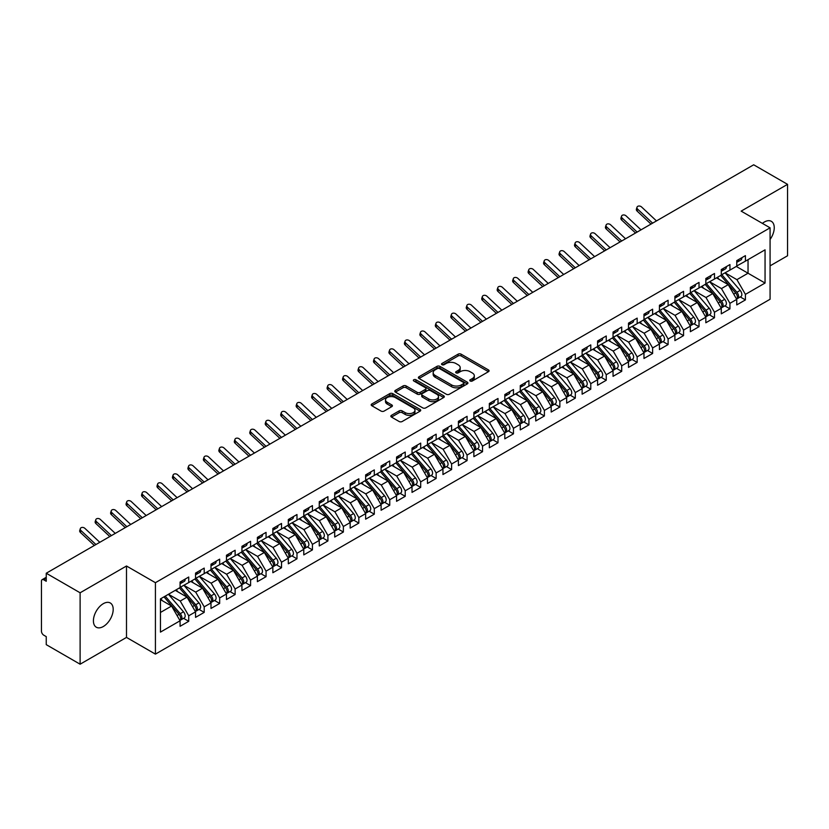 <?xml version="1.0" encoding="UTF-8"?>
<svg xmlns="http://www.w3.org/2000/svg" width="829" height="829" viewBox="0 0 829 829"><rect width="100%" height="100%" fill="white"/><g stroke="black" fill="none" stroke-linecap="round" stroke-linejoin="round"><path stroke-width="1.24" d="M470.209 380.998A1.503 0.87 0 0 0 472.333 380.998L488.468 371.693A2.145 1.243 0 0 0 489.089 370.812A2.145 1.243 0 0 0 488.468 369.941L461.142 354.17A2.145 1.243 0 0 0 458.105 354.17L441.981 363.475A1.503 0.87 0 0 0 441.536 364.086A1.503 0.87 0 0 0 441.981 364.698A1.503 0.87 0 0 0 444.106 364.698L446.189 363.496A6.87 3.969 0 0 1 455.909 363.496L458.178 364.812A6.87 3.969 0 0 1 460.199 367.62A6.87 3.969 0 0 1 458.178 370.418L456.095 371.63A1.503 0.87 0 0 0 455.66 372.242A1.503 0.87 0 0 0 456.095 372.853A1.503 0.87 0 0 0 458.219 372.853L460.302 371.651A6.87 3.969 0 0 1 470.022 371.651L472.302 372.967A6.87 3.969 0 0 1 474.312 375.765A6.87 3.969 0 0 1 472.302 378.573L470.209 379.775A1.503 0.87 0 0 0 469.774 380.387A1.503 0.87 0 0 0 470.209 380.998L470.209 379.775M103.304 626.527A14 8.083 120 0 0 112.443 614.196A14 8.083 120 0 0 110.298 602.984A14 8.083 120 0 0 103.304 603.678A14 8.083 120 0 0 94.164 616.009A14 8.083 120 0 0 96.309 627.221A14 8.083 120 0 0 103.304 626.527M770.079 239.467A14 8.083 120 0 0 771.353 221.333A14 8.083 120 0 0 764.359 222.017A14 8.083 120 0 0 762.39 223.384M391.475 415.329A2.145 1.243 0 0 0 390.842 416.21A2.145 1.243 0 0 0 391.475 417.08L399.143 421.505A2.145 1.243 0 0 0 402.179 421.505L420.085 411.174A2.145 1.243 0 0 0 420.717 410.293A2.145 1.243 0 0 0 420.085 409.412L392.759 393.64A2.145 1.243 0 0 0 389.734 393.64L371.817 403.982A2.145 1.243 0 0 0 371.185 404.863A2.145 1.243 0 0 0 371.817 405.733L381.081 411.08A2.145 1.243 0 0 0 384.117 411.08L391.775 406.656A2.145 1.243 0 0 0 392.407 405.775A2.145 1.243 0 0 0 391.775 404.904L387.184 402.252A5.741 3.316 0 0 1 385.506 399.91A5.741 3.316 0 0 1 389.05 396.842A5.741 3.316 0 0 1 395.309 397.568L413.298 407.951A5.741 3.316 0 0 1 414.977 410.293A5.741 3.316 0 0 1 411.433 413.36A5.741 3.316 0 0 1 405.174 412.635L402.179 410.904A2.145 1.243 0 0 0 399.143 410.904L391.475 415.329L391.475 417.08L399.143 412.687L399.143 410.904M770.079 265.86L787.55 255.767L787.55 184.349L753.685 164.795L46.248 573.233L46.248 581.264L43.771 579.834A3.285 1.896 -120 0 0 42.134 579.678A3.285 1.896 -120 0 0 41.45 581.181L41.45 631.17A3.285 1.896 -120 0 0 43.771 635.19L46.248 636.62L46.248 644.651L80.112 664.205L126.495 637.418L155.417 654.122L155.417 582.694L126.495 566L80.112 592.787L46.248 573.233M787.55 184.349L741.157 211.126L770.079 227.82L155.417 582.694M446.344 394.252A2.145 1.243 0 0 0 449.38 394.252L467.287 383.92A2.145 1.243 0 0 0 467.919 383.039A2.145 1.243 0 0 0 467.287 382.159L439.971 366.387A2.145 1.243 0 0 0 436.935 366.387L419.018 376.729A2.145 1.243 0 0 0 418.396 377.609A2.145 1.243 0 0 0 419.018 378.48L446.344 394.252M414.386 381.33A1.503 0.87 0 0 1 415.909 381.537L443.66 397.557L425.774 407.878A2.145 1.243 0 0 1 422.738 407.878L395.423 392.107L403.081 387.713L403.081 385.931L395.423 390.355A2.145 1.243 0 0 0 394.791 391.236A2.145 1.243 0 0 0 395.423 392.107L395.423 390.355M403.081 387.713A2.145 1.243 0 0 1 406.117 387.713L406.117 385.931A2.145 1.243 0 0 0 403.081 385.931M406.117 385.931L417.205 392.324A2.145 1.243 0 0 0 420.241 392.324L425.318 389.392A2.145 1.243 0 0 0 425.951 388.521A2.145 1.243 0 0 0 425.318 387.64L413.785 380.977A1.503 0.87 0 0 1 413.35 380.366A1.503 0.87 0 0 1 414.272 379.568A1.503 0.87 0 0 1 415.909 379.755L443.691 395.785A2.145 1.243 0 0 1 444.313 396.666A2.145 1.243 0 0 1 443.691 397.547L443.691 395.785M155.417 654.122L770.079 299.248L770.079 227.82M736.287 266.441L765.053 283.041L765.053 249.83L745.416 261.166L745.416 255.633L736.753 260.638L736.753 266.171L729.945 270.099L729.945 264.565L721.292 269.56L721.292 275.093L714.484 279.021L714.484 273.487L705.831 278.492L705.831 284.026L699.023 287.953L699.023 282.42L690.36 287.414L690.36 292.948L683.562 296.875L683.562 291.342L674.899 296.347L674.899 301.88L668.101 305.808L668.101 300.274L659.438 305.269L659.438 310.802L652.63 314.73L652.63 309.196L643.978 314.201L643.978 319.735L637.169 323.662L637.169 318.129L628.506 323.123L628.506 328.657L621.709 332.584L621.709 327.051L613.045 332.056L613.045 337.59L606.248 341.517L606.248 335.983L597.585 340.978L597.585 346.512L590.776 350.439L590.776 344.905L582.124 349.911L582.124 355.444L575.316 359.371L575.316 353.838L566.663 358.833L566.663 364.366L559.855 368.304L559.855 362.76L551.192 367.765L551.192 373.299L544.394 377.226L544.394 371.693L535.731 376.687L535.731 382.231L528.923 386.159L528.923 380.615L520.27 385.62L520.27 391.153L513.462 395.081L513.462 389.547L504.809 394.542L504.809 400.086L498.001 404.013L498.001 398.48L489.338 403.474L489.338 409.008L482.54 412.935L482.54 407.402L473.877 412.407L473.877 417.94L467.079 421.868L467.079 416.334L458.416 421.329L458.416 426.862L451.608 430.79L451.608 425.256L442.955 430.261L442.955 435.795L436.147 439.722L436.147 434.189L427.484 439.183L427.484 444.717L420.686 448.644L420.686 443.111L412.023 448.116L412.023 453.65L405.226 457.577L405.226 452.043L396.563 457.038L396.563 462.572L389.754 466.499L389.754 460.965L381.102 465.971L381.102 471.504L374.293 475.431L374.293 469.898L365.641 474.893L365.641 480.426L358.833 484.354L358.833 478.82L350.17 483.825L350.17 489.359L343.372 493.286L343.372 487.753L334.709 492.747L334.709 498.281L327.911 502.219L327.911 496.675L319.248 501.68L319.248 507.213L312.44 511.141L312.44 505.607L303.787 510.602L303.787 516.135L296.979 520.073L296.979 514.529L288.316 519.534L288.316 525.068L281.518 528.995L281.518 523.462L272.855 528.456L272.855 534L266.057 537.928L266.057 532.384L257.394 537.389L257.394 542.922L250.586 546.85L250.586 541.316L241.933 546.311L241.933 551.855L235.125 555.782L235.125 550.249L226.472 555.243L226.472 560.777L219.664 564.704L219.664 559.171L211.001 564.176L211.001 569.71L204.203 573.637L204.203 568.103L195.54 573.098L195.54 578.632L188.732 582.559L188.732 577.025L180.08 582.031L180.08 587.564L160.443 598.901L160.443 632.112L180.08 620.776L171.572 606.04L160.443 599.616M765.053 283.041L745.416 294.378L736.908 279.653L725.157 272.865M740.276 296.948L745.416 299.911L745.416 294.378M745.416 299.911L736.753 304.917L736.753 299.383L729.945 303.31L721.448 288.575L709.697 281.787L724.701 299.321L721.458 301.196A4.373 2.528 60 0 1 723.147 305.352A4.373 2.528 60 0 1 722.235 307.362A4.373 2.528 60 0 1 721.531 307.559M724.805 305.87L729.945 308.844L729.945 303.31M729.945 308.844L721.292 313.839L721.292 308.305L714.484 312.232L705.976 297.507L694.225 290.72M709.344 314.802L714.484 317.766L714.484 312.232M714.484 317.766L705.831 322.771L705.831 317.238L699.023 321.165L690.516 306.429L678.764 299.642M693.883 323.735L699.023 326.699L699.023 321.165M699.023 326.699L690.36 331.693L690.36 326.16L683.562 330.087L675.055 315.362L663.304 308.575L678.319 326.108L675.065 327.983A4.373 2.528 60 0 1 676.754 332.139A4.373 2.528 60 0 1 675.853 334.139A4.373 2.528 60 0 1 675.138 334.346M678.423 332.657L683.562 335.621L683.562 330.087M683.562 335.621L674.899 340.626L674.899 335.092L668.101 339.02L659.594 324.284L647.843 317.497M662.962 341.589L668.101 344.553L668.101 339.02M668.101 344.553L659.438 349.548L659.438 344.014L652.63 347.942L644.133 333.217L632.372 326.429L647.387 343.962L644.143 345.838A4.373 2.528 60 0 1 645.832 349.993A4.373 2.528 60 0 1 644.921 351.993A4.373 2.528 60 0 1 644.216 352.201M647.49 350.512L652.63 353.475L652.63 347.942M652.63 353.475L643.978 358.48L643.978 352.947L637.169 356.874L628.662 342.139L616.911 335.362M632.03 359.444L637.169 362.408L637.169 356.874M637.169 362.408L628.506 367.402L628.506 361.869L621.709 365.796L613.201 351.071L601.45 344.284L616.465 361.817L613.211 363.693A4.373 2.528 60 0 1 614.9 367.848A4.373 2.528 60 0 1 613.999 369.848A4.373 2.528 60 0 1 613.294 370.055M616.569 368.366L621.709 371.34L621.709 365.796M621.709 371.34L613.045 376.335L613.045 370.801L606.248 374.729L597.74 359.993L585.989 353.216M601.108 377.299L606.248 380.262L606.248 374.729M606.248 380.262L597.585 385.267L597.585 379.723L590.776 383.651L582.279 368.926L570.528 362.138M585.637 386.221L590.776 389.195L590.776 383.651M590.776 389.195L582.124 394.189L582.124 388.656L575.316 392.583L566.808 377.848L555.057 371.071M570.176 395.153L575.316 398.117L575.316 392.583M575.316 398.117L566.663 403.122L566.663 397.578L559.855 401.505L551.347 386.78L539.596 379.993L554.611 397.526L551.358 399.402A4.373 2.528 60 0 1 553.047 403.557A4.373 2.528 60 0 1 552.145 405.557A4.373 2.528 60 0 1 551.44 405.764M554.715 404.075L559.855 407.049L559.855 401.505M559.855 407.049L551.192 412.044L551.192 406.511L544.394 410.438L535.886 395.702L524.135 388.925M539.254 413.008L544.394 415.971L544.394 410.438M544.394 415.971L535.731 420.977L535.731 415.433L528.923 419.37L520.425 404.635L508.674 397.847M523.793 421.93L528.923 424.904L528.923 419.37M528.923 424.904L520.27 429.899L520.27 424.365L513.462 428.292L504.965 413.567L493.203 406.78L508.218 424.313L504.975 426.189A4.373 2.528 60 0 1 506.664 430.344A4.373 2.528 60 0 1 505.752 432.344A4.373 2.528 60 0 1 505.048 432.551M508.322 430.862L513.462 433.826L513.462 428.292M513.462 433.826L504.809 438.831L504.809 433.298L498.001 437.225L489.493 422.489L477.742 415.702M492.861 439.784L498.001 442.759L498.001 437.225M498.001 442.759L489.338 447.753L489.338 442.22L482.54 446.147L474.033 431.422L462.281 424.635L477.297 442.168L474.043 444.043A4.373 2.528 60 0 1 475.732 448.199A4.373 2.528 60 0 1 474.83 450.199A4.373 2.528 60 0 1 474.126 450.406M477.4 448.717L482.54 451.681L482.54 446.147M482.54 451.681L473.877 456.686L473.877 451.152L467.079 455.08L458.572 440.344L446.821 433.557M461.94 457.639L467.079 460.613L467.079 455.08M467.079 460.613L458.416 465.608L458.416 460.074L451.608 464.002L443.111 449.277L431.36 442.489L446.365 460.022L443.121 461.898A4.373 2.528 60 0 1 444.81 466.053A4.373 2.528 60 0 1 443.898 468.053A4.373 2.528 60 0 1 443.194 468.261M446.468 466.572L451.608 469.535L451.608 464.002M451.608 469.535L442.955 474.54L442.955 469.007L436.147 472.934L427.64 458.199L415.889 451.411M431.007 475.504L436.147 478.468L436.147 472.934M436.147 478.468L427.484 483.462L427.484 477.929L420.686 481.856L412.179 467.131L400.428 460.344L415.443 477.877L412.189 479.753A4.373 2.528 60 0 1 413.878 483.908A4.373 2.528 60 0 1 412.977 485.908A4.373 2.528 60 0 1 412.272 486.115M415.547 484.426L420.686 487.39L420.686 481.856M420.686 487.39L412.023 492.395L412.023 486.861L405.226 490.789L396.718 476.053L384.967 469.266L399.972 486.81L396.728 488.675A4.373 2.528 60 0 1 398.417 492.84A4.373 2.528 60 0 1 397.516 494.84A4.373 2.528 60 0 1 396.801 495.037M400.086 493.359L405.226 496.322L405.226 490.789M405.226 496.322L396.563 501.317L396.563 495.783L389.754 499.711L381.257 484.986L369.506 478.198M384.615 502.281L389.754 505.244L389.754 499.711M389.754 505.244L381.102 510.249L381.102 504.716L374.293 508.643L365.786 493.908L354.035 487.131L369.05 504.664L365.807 506.529A4.373 2.528 60 0 1 367.496 510.695A4.373 2.528 60 0 1 366.584 512.695A4.373 2.528 60 0 1 365.879 512.892M369.154 511.213L374.293 514.177L374.293 508.643M374.293 514.177L365.641 519.172L365.641 513.638L358.833 517.565L350.325 502.84L338.574 496.053M353.693 520.135L358.833 523.109L358.833 517.565M358.833 523.109L350.17 528.104L350.17 522.571L343.372 526.498L334.864 511.762L323.113 504.985M338.232 529.068L343.372 532.031L343.372 526.498M343.372 532.031L334.709 537.037L334.709 531.493L327.911 535.42L319.403 520.695L307.652 513.907M322.771 537.99L327.911 540.964L327.911 535.42M327.911 540.964L319.248 545.959L319.248 540.425L312.44 544.352L303.942 529.617L292.181 522.84L307.196 540.373L303.953 542.249A4.373 2.528 60 0 1 305.642 546.404A4.373 2.528 60 0 1 304.73 548.404A4.373 2.528 60 0 1 304.025 548.611M307.3 546.922L312.44 549.886L312.44 544.352M312.44 549.886L303.787 554.891L303.787 549.347L296.979 553.285L288.471 538.549L276.72 531.762M291.839 555.844L296.979 558.819L296.979 553.285M296.979 558.819L288.316 563.813L288.316 558.28L281.518 562.207L273.01 547.472L261.259 540.695L276.275 558.228L273.021 560.103A4.373 2.528 60 0 1 274.71 564.259A4.373 2.528 60 0 1 273.808 566.259A4.373 2.528 60 0 1 273.104 566.466M276.378 564.777L281.518 567.741L281.518 562.207M281.518 567.741L272.855 572.746L272.855 567.202L266.057 571.14L257.55 556.404L245.798 549.617L260.803 567.15L257.56 569.026A4.373 2.528 60 0 1 259.249 573.181A4.373 2.528 60 0 1 258.347 575.191A4.373 2.528 60 0 1 257.632 575.388M260.917 573.699L266.057 576.673L266.057 571.14M266.057 576.673L257.394 581.668L257.394 576.134L250.586 580.062L242.089 565.337L230.338 558.549M245.446 582.632L250.586 585.595L250.586 580.062M250.586 585.595L241.933 590.6L241.933 585.067L235.125 588.994L226.618 574.259L214.866 567.471M229.985 591.554L235.125 594.528L235.125 588.994M235.125 594.528L226.472 599.522L226.472 593.989L219.664 597.916L211.157 583.191L199.406 576.404M214.524 600.486L219.664 603.45L219.664 597.916M219.664 603.45L211.001 608.455L211.001 602.921L204.203 606.849L195.696 592.113L183.945 585.326L198.96 602.859L195.706 604.735A4.373 2.528 60 0 1 197.395 608.89A4.373 2.528 60 0 1 196.494 610.9A4.373 2.528 60 0 1 195.779 611.097M199.064 609.408L204.203 612.382L204.203 606.849M204.203 612.382L195.54 617.377L195.54 611.843L188.732 615.771L180.235 601.046L168.484 594.258M183.592 618.341L188.732 621.304L188.732 615.771M188.732 621.304L180.08 626.309L180.08 620.776M180.08 587.388L188.732 582.559M160.443 612.465L171.572 606.04M195.54 578.455L204.203 573.637M180.235 601.046L187.033 597.118L175.282 590.331M195.54 611.843L187.033 597.118M211.001 569.523L219.664 564.704M195.696 592.113L202.504 588.186L190.743 581.398M211.001 602.921L202.504 588.186M226.472 560.601L235.125 555.782M211.157 583.191L217.965 579.264L206.214 572.476M226.472 593.989L217.965 579.264M241.933 551.668L250.586 546.85M226.618 574.259L233.426 570.331L221.675 563.544M241.933 585.067L233.426 570.331M257.394 542.746L266.057 537.928M242.089 565.337L248.887 561.399L237.135 554.622M257.394 576.134L248.887 561.399M272.855 533.814L281.518 528.995M257.55 556.404L264.347 552.477L252.596 545.689M272.855 567.202L264.347 552.477M288.316 524.892L296.979 520.073M273.01 547.472L279.819 543.544L268.068 536.767M288.316 558.28L279.819 543.544M303.787 515.959L312.44 511.141M288.471 538.549L295.279 534.622L283.528 527.835M303.787 549.347L295.279 534.622M319.248 507.037L327.911 502.219M303.942 529.617L310.74 525.69L298.989 518.913M319.248 540.425L310.74 525.69M334.709 498.105L343.372 493.286M319.403 520.695L326.201 516.768L314.45 509.98M334.709 531.493L326.201 516.768M350.17 489.183L358.833 484.354M334.864 511.762L341.672 507.835L329.911 501.058M350.17 522.571L341.672 507.835M365.641 480.25L374.293 475.431M350.325 502.84L357.133 498.913L345.382 492.125M365.641 513.638L357.133 498.913M381.102 471.328L389.754 466.499M365.786 493.908L372.594 489.98L360.843 483.193M381.102 504.716L372.594 489.98M396.563 462.395L405.226 457.577M381.257 484.986L388.055 481.058L376.304 474.271M396.563 495.783L388.055 481.058M412.023 453.473L420.686 448.644M396.718 476.053L403.526 472.126L391.765 465.338M412.023 486.861L403.526 472.126M427.484 444.541L436.147 439.722M412.179 467.131L418.987 463.204L407.236 456.416M427.484 477.929L418.987 463.204M442.955 435.619L451.608 430.79M427.64 458.199L434.448 454.271L422.697 447.484M442.955 469.007L434.448 454.271M458.416 426.686L467.079 421.868M443.111 449.277L449.909 445.349L438.158 438.562M458.416 460.074L449.909 445.349M473.877 417.754L482.54 412.935M458.572 440.344L465.37 436.417L453.618 429.629M473.877 451.152L465.37 436.417M489.338 408.832L498.001 404.013M474.033 431.422L480.841 427.495L469.09 420.707M489.338 442.22L480.841 427.495M504.809 399.899L513.462 395.081M489.493 422.489L496.302 418.562L484.55 411.775M504.809 433.298L496.302 418.562M520.27 390.977L528.923 386.159M504.965 413.567L511.762 409.63L500.011 402.853M520.27 424.365L511.762 409.63M535.731 382.045L544.394 377.226M520.425 404.635L527.223 400.708L515.472 393.92M535.731 415.433L527.223 400.708M551.192 373.123L559.855 368.304M535.886 395.702L542.694 391.775L530.933 384.998M551.192 406.511L542.694 391.775M566.663 364.19L575.316 359.371M551.347 386.78L558.155 382.853L546.404 376.065M566.663 397.578L558.155 382.853M582.124 355.268L590.776 350.439M566.808 377.848L573.616 373.92L561.865 367.143M582.124 388.656L573.616 373.92M597.585 346.335L606.248 341.517M582.279 368.926L589.077 364.998L577.326 358.211M597.585 379.723L589.077 364.998M613.045 337.413L621.709 332.584M597.74 359.993L604.538 356.066L592.787 349.289M613.045 370.801L604.538 356.066M628.506 328.481L637.169 323.662M613.201 351.071L620.009 347.144L608.258 340.356M628.506 361.869L620.009 347.144M643.978 319.559L652.63 314.73M628.662 342.139L635.47 338.211L623.719 331.424M643.978 352.947L635.47 338.211M659.438 310.626L668.101 305.808M644.133 333.217L650.931 329.289L639.18 322.502M659.438 344.014L650.931 329.289M674.899 301.704L683.562 296.875M659.594 324.284L666.392 320.357L654.641 313.569M674.899 335.092L666.392 320.357M690.36 292.772L699.023 287.953M675.055 315.362L681.863 311.435L670.112 304.647M690.36 326.16L681.863 311.435M705.831 283.839L714.484 279.021M690.516 306.429L697.324 302.502L685.573 295.715M705.831 317.238L697.324 302.502M721.292 274.917L729.945 270.099M705.976 297.507L712.785 293.58L701.033 286.793M721.292 308.305L712.785 293.58M736.753 265.985L745.416 261.166M736.908 279.653L748.038 273.218L748.038 259.653L765.053 249.83M721.448 288.575L728.245 284.648L716.494 277.86M736.753 299.383L728.245 284.648M80.112 592.787L80.112 664.205M126.495 637.418L126.495 566M470.81 381.216L472.302 380.356A6.87 3.969 0 0 0 474.312 377.547L474.312 375.765M460.199 367.62L460.199 369.402A6.87 3.969 0 0 1 458.178 372.211L456.696 373.06M488.436 371.703L461.142 355.952A2.145 1.243 0 0 0 458.105 355.952L442.582 364.915M467.266 383.931L439.971 368.18A2.145 1.243 0 0 0 436.935 368.18L419.049 378.501M463.494 383.651A1.503 0.87 0 0 0 463.939 383.039A1.503 0.87 0 0 0 463.494 382.428L439.515 368.584A1.503 0.87 0 0 0 437.391 368.584L435.184 369.848A6.87 3.969 0 0 0 433.173 372.656A6.87 3.969 0 0 0 435.184 375.464L451.577 384.925A6.87 3.969 0 0 0 461.297 384.925L463.494 383.651L463.494 385.444A1.503 0.87 0 0 0 463.939 384.822L463.939 383.039M433.173 372.656L433.173 374.439A6.87 3.969 0 0 0 435.184 377.247L435.184 375.464M463.494 385.444L461.297 386.708A6.87 3.969 0 0 1 451.577 386.708L435.184 377.247M406.117 387.713L417.205 394.117A2.145 1.243 0 0 0 420.241 394.117L425.318 391.174A2.145 1.243 0 0 0 425.951 390.304L425.951 388.521M428.697 398.967A5.741 3.316 0 0 0 434.956 399.682A5.741 3.316 0 0 0 438.5 396.625A5.741 3.316 0 0 0 436.821 394.283L430.479 390.625A2.145 1.243 0 0 0 427.443 390.625L422.365 393.557A2.145 1.243 0 0 0 421.733 394.428A2.145 1.243 0 0 0 422.365 395.309L428.697 398.967L428.697 400.749A5.741 3.316 0 0 0 434.956 401.474A5.741 3.316 0 0 0 438.5 398.407L438.5 396.625M421.733 394.428L421.733 396.221A2.145 1.243 0 0 0 422.365 397.091L422.365 395.309M428.697 400.749L422.365 397.091M414.977 410.293L414.977 412.075A5.741 3.316 0 0 1 411.433 415.142A5.741 3.316 0 0 1 405.174 414.427L402.179 412.687A2.145 1.243 0 0 0 399.143 412.687M385.506 399.91L385.506 401.692A5.741 3.316 0 0 0 387.184 404.034L387.184 402.252M391.775 404.904L391.775 406.656L387.184 404.034M420.054 411.184L392.759 395.433A2.145 1.243 0 0 0 389.734 395.433L371.848 405.754M721.893 274.751L736.919 292.274A4.373 2.528 60 0 1 738.608 296.43A4.373 2.528 60 0 1 737.706 298.43L740.95 296.554A4.373 2.528 -120 0 0 741.851 294.554A4.373 2.528 -120 0 0 740.173 290.399L725.137 272.876M737.706 298.43A4.373 2.528 60 0 1 736.991 298.637M720.65 275.466L735.686 292.989A4.373 2.528 60 0 1 737.375 297.145A4.373 2.528 60 0 1 736.577 299.072M719.189 279.414L717.406 277.342M736.753 262.337A4.373 2.528 -120 0 0 737.375 260.544A4.373 2.528 -120 0 0 737.364 260.285M736.991 262.037A4.373 2.528 -120 0 0 737.706 261.84A4.373 2.528 -120 0 0 738.608 259.829A4.373 2.528 -120 0 0 738.598 259.57M741.851 257.695A4.373 2.528 60 0 1 741.851 257.954A4.373 2.528 60 0 1 740.95 259.964L737.706 261.84M656.475 220.918L641.542 206.949A2.736 1.979 17.6 0 0 638.9 206.017A2.736 1.979 17.6 0 0 637.004 207.24A2.736 1.979 17.6 0 0 637.677 209.188L637.086 211.053A2.736 1.979 -162.4 0 1 636.413 209.115L637.004 207.24M652.61 223.146L637.677 209.188M637.086 211.053L651.003 224.079M722.235 307.362L725.489 305.486A4.373 2.528 -120 0 0 726.391 303.487A4.373 2.528 -120 0 0 724.701 299.321M705.189 284.388L720.225 301.911A4.373 2.528 60 0 1 721.904 306.067A4.373 2.528 60 0 1 721.116 308.005M703.728 288.347L701.945 286.264M706.422 283.673L721.458 301.196M690.961 292.606L705.997 310.129A4.373 2.528 60 0 1 707.686 314.284A4.373 2.528 60 0 1 706.774 316.284L710.028 314.409A4.373 2.528 -120 0 0 710.93 312.409A4.373 2.528 -120 0 0 709.241 308.253L694.205 290.73M706.774 316.284A4.373 2.528 60 0 1 706.07 316.491M689.728 293.321L704.754 310.844A4.373 2.528 60 0 1 706.443 314.999A4.373 2.528 60 0 1 705.655 316.927M688.257 297.269L686.474 295.197M675.5 301.528L690.526 319.051A4.373 2.528 60 0 1 692.215 323.217A4.373 2.528 60 0 1 691.313 325.217L694.557 323.341A4.373 2.528 -120 0 0 695.469 321.341A4.373 2.528 -120 0 0 693.78 317.175L678.744 299.663M691.313 325.217A4.373 2.528 60 0 1 690.609 325.414M674.257 302.243L689.293 319.766A4.373 2.528 60 0 1 690.982 323.921A4.373 2.528 60 0 1 690.184 325.859M672.796 306.202L671.013 304.119M675.853 334.139L679.096 332.263A4.373 2.528 -120 0 0 680.008 330.263A4.373 2.528 -120 0 0 678.319 326.108M658.796 311.176L673.832 328.698A4.373 2.528 60 0 1 675.521 332.854A4.373 2.528 60 0 1 674.723 334.781M657.335 315.124L655.552 313.051M660.039 310.46L675.065 327.983M721.292 271.259A4.373 2.528 -120 0 0 721.904 269.477A4.373 2.528 -120 0 0 721.904 269.207M721.531 270.969A4.373 2.528 -120 0 0 722.235 270.762A4.373 2.528 -120 0 0 723.147 268.762A4.373 2.528 -120 0 0 723.137 268.492M726.38 266.617A4.373 2.528 60 0 1 726.391 266.886A4.373 2.528 60 0 1 725.489 268.886L722.235 270.762M641.014 229.851L626.082 215.882A2.736 1.979 17.6 0 0 623.439 214.949A2.736 1.979 17.6 0 0 621.543 216.162A2.736 1.979 17.6 0 0 622.216 218.11L621.615 219.986A2.736 1.979 -162.4 0 1 620.952 218.037L621.543 216.162M637.149 232.079L622.216 218.11M621.615 219.986L635.542 233.001M705.831 280.192A4.373 2.528 -120 0 0 706.443 278.399A4.373 2.528 -120 0 0 706.432 278.14M706.07 279.891A4.373 2.528 -120 0 0 706.774 279.694A4.373 2.528 -120 0 0 707.686 277.684A4.373 2.528 -120 0 0 707.676 277.425M710.919 275.549A4.373 2.528 60 0 1 710.93 275.808A4.373 2.528 60 0 1 710.028 277.819L706.774 279.694M625.553 238.773L610.621 224.804A2.736 1.979 17.6 0 0 607.978 223.871A2.736 1.979 17.6 0 0 606.082 225.094A2.736 1.979 17.6 0 0 606.755 227.042L606.154 228.908A2.736 1.979 -162.4 0 1 605.481 226.97L606.082 225.094M621.677 241.001L606.755 227.042M606.154 228.908L620.071 241.933M690.36 289.114A4.373 2.528 -120 0 0 690.982 287.331A4.373 2.528 -120 0 0 690.971 287.062M690.609 288.824A4.373 2.528 -120 0 0 691.313 288.616A4.373 2.528 -120 0 0 692.215 286.616A4.373 2.528 -120 0 0 692.215 286.347M695.458 284.471A4.373 2.528 60 0 1 695.469 284.741A4.373 2.528 60 0 1 694.557 286.741L691.313 288.616M610.082 247.705L595.16 233.737A2.736 1.979 17.6 0 0 592.517 232.804A2.736 1.979 17.6 0 0 590.621 234.016A2.736 1.979 17.6 0 0 591.295 235.964L590.694 237.84A2.736 1.979 -162.4 0 1 590.02 235.892L590.621 234.016M606.217 249.933L591.295 235.964M590.694 237.84L604.61 250.866M674.899 298.046A4.373 2.528 -120 0 0 675.521 296.254A4.373 2.528 -120 0 0 675.511 295.994M675.138 297.746A4.373 2.528 -120 0 0 675.853 297.549A4.373 2.528 -120 0 0 676.754 295.538A4.373 2.528 -120 0 0 676.744 295.279M679.998 293.404A4.373 2.528 60 0 1 680.008 293.673A4.373 2.528 60 0 1 679.096 295.673L675.853 297.549M594.621 256.627L579.689 242.659A2.736 1.979 17.6 0 0 577.046 241.726A2.736 1.979 17.6 0 0 575.15 242.949A2.736 1.979 17.6 0 0 575.823 244.897L575.233 246.762A2.736 1.979 -162.4 0 1 574.559 244.824L575.15 242.949M590.756 258.866L575.823 244.897M575.233 246.762L589.15 259.788M644.568 319.383L659.604 336.906A4.373 2.528 60 0 1 661.293 341.071A4.373 2.528 60 0 1 660.392 343.071L663.635 341.196A4.373 2.528 -120 0 0 664.537 339.196A4.373 2.528 -120 0 0 662.848 335.04L647.822 317.517M660.392 343.071A4.373 2.528 60 0 1 659.677 343.268M643.335 320.098L658.371 337.621A4.373 2.528 60 0 1 660.06 341.776A4.373 2.528 60 0 1 659.262 343.714M641.874 324.056L640.092 321.973M659.438 306.968A4.373 2.528 -120 0 0 660.06 305.186A4.373 2.528 -120 0 0 660.05 304.917M659.677 306.678A4.373 2.528 -120 0 0 660.392 306.471A4.373 2.528 -120 0 0 661.293 304.471A4.373 2.528 -120 0 0 661.283 304.202M664.537 302.326A4.373 2.528 60 0 1 664.537 302.595A4.373 2.528 60 0 1 663.635 304.595L660.392 306.471M579.16 265.56L564.228 251.591A2.736 1.979 17.6 0 0 561.585 250.659A2.736 1.979 17.6 0 0 559.689 251.881A2.736 1.979 17.6 0 0 560.363 253.819L559.772 255.695A2.736 1.979 -162.4 0 1 559.098 253.747L559.689 251.881M575.295 267.788L560.363 253.819M559.772 255.695L573.689 268.72M644.921 351.993L648.174 350.118A4.373 2.528 -120 0 0 649.076 348.118A4.373 2.528 -120 0 0 647.387 343.962M627.874 329.03L642.9 346.553A4.373 2.528 60 0 1 644.589 350.708A4.373 2.528 60 0 1 643.801 352.636M626.403 332.978L624.62 330.906M629.107 328.315L644.143 345.838M613.647 337.248L628.683 354.76A4.373 2.528 60 0 1 630.372 358.926A4.373 2.528 60 0 1 629.46 360.926L632.703 359.05A4.373 2.528 -120 0 0 633.615 357.05A4.373 2.528 -120 0 0 631.926 352.895L616.89 335.372M629.46 360.926A4.373 2.528 60 0 1 628.755 361.123M612.413 337.952L627.439 355.475A4.373 2.528 60 0 1 629.128 359.641A4.373 2.528 60 0 1 628.33 361.568M610.942 341.911L609.16 339.828M613.999 369.848L617.242 367.972A4.373 2.528 -120 0 0 618.154 365.972A4.373 2.528 -120 0 0 616.465 361.817M596.942 346.885L611.978 364.408A4.373 2.528 60 0 1 613.667 368.563A4.373 2.528 60 0 1 612.869 370.49M595.481 350.833L593.699 348.76M598.186 346.17L613.211 363.693M582.725 355.102L597.75 372.625A4.373 2.528 60 0 1 599.44 376.78A4.373 2.528 60 0 1 598.538 378.78L601.781 376.905A4.373 2.528 -120 0 0 602.683 374.905A4.373 2.528 -120 0 0 600.994 370.75L585.968 353.227M598.538 378.78A4.373 2.528 60 0 1 597.823 378.977M581.481 355.817L596.517 373.33A4.373 2.528 60 0 1 598.206 377.496A4.373 2.528 60 0 1 597.408 379.423M580.02 359.765L578.238 357.682M643.978 315.901A4.373 2.528 -120 0 0 644.589 314.108A4.373 2.528 -120 0 0 644.589 313.849M644.216 315.6A4.373 2.528 -120 0 0 644.921 315.403A4.373 2.528 -120 0 0 645.832 313.403A4.373 2.528 -120 0 0 645.822 313.134M649.066 311.258A4.373 2.528 60 0 1 649.076 311.528A4.373 2.528 60 0 1 648.174 313.528L644.921 315.403M563.699 274.482L548.767 260.513A2.736 1.979 17.6 0 0 546.124 259.581A2.736 1.979 17.6 0 0 544.228 260.803A2.736 1.979 17.6 0 0 544.902 262.752L544.301 264.617A2.736 1.979 -162.4 0 1 543.627 262.679L544.228 260.803M559.834 276.72L544.902 262.752M544.301 264.617L558.228 277.642M628.506 324.823A4.373 2.528 -120 0 0 629.128 323.041A4.373 2.528 -120 0 0 629.118 322.771M628.755 324.533A4.373 2.528 -120 0 0 629.46 324.326A4.373 2.528 -120 0 0 630.372 322.326A4.373 2.528 -120 0 0 630.361 322.056M633.605 320.181A4.373 2.528 60 0 1 633.615 320.45A4.373 2.528 60 0 1 632.703 322.45L629.46 324.326M548.228 283.414L533.306 269.446A2.736 1.979 17.6 0 0 530.664 268.513A2.736 1.979 17.6 0 0 528.767 269.736A2.736 1.979 17.6 0 0 529.441 271.674L528.84 273.549A2.736 1.979 -162.4 0 1 528.166 271.601L528.767 269.736M544.363 285.642L529.441 271.674M528.84 273.549L542.757 286.575M613.045 333.755A4.373 2.528 -120 0 0 613.667 331.973A4.373 2.528 -120 0 0 613.657 331.704M613.294 333.455A4.373 2.528 -120 0 0 613.999 333.258A4.373 2.528 -120 0 0 614.9 331.258A4.373 2.528 -120 0 0 614.89 330.989M618.144 329.113A4.373 2.528 60 0 1 618.154 329.382A4.373 2.528 60 0 1 617.242 331.382L613.999 333.258M532.767 292.336L517.835 278.368A2.736 1.979 17.6 0 0 515.203 277.435A2.736 1.979 17.6 0 0 513.306 278.658A2.736 1.979 17.6 0 0 513.97 280.606L513.379 282.471A2.736 1.979 -162.4 0 1 512.705 280.534L513.306 278.658M528.902 294.575L513.97 280.606M513.379 282.471L527.296 295.497M597.585 342.678A4.373 2.528 -120 0 0 598.206 340.895A4.373 2.528 -120 0 0 598.196 340.626M597.823 342.387A4.373 2.528 -120 0 0 598.538 342.18A4.373 2.528 -120 0 0 599.44 340.18A4.373 2.528 -120 0 0 599.429 339.911M602.683 338.035A4.373 2.528 60 0 1 602.683 338.305A4.373 2.528 60 0 1 601.781 340.304L598.538 342.18M517.306 301.269L502.374 287.3A2.736 1.979 17.6 0 0 499.732 286.368A2.736 1.979 17.6 0 0 497.835 287.59A2.736 1.979 17.6 0 0 498.509 289.528L497.918 291.404A2.736 1.979 -162.4 0 1 497.245 289.456L497.835 287.59M513.441 303.497L498.509 289.528M497.918 291.404L511.835 304.43M567.254 364.024L582.29 381.547A4.373 2.528 60 0 1 583.979 385.703A4.373 2.528 60 0 1 583.067 387.703L586.321 385.837A4.373 2.528 -120 0 0 587.222 383.827A4.373 2.528 -120 0 0 585.533 379.672L570.507 362.149M583.067 387.703A4.373 2.528 60 0 1 582.362 387.91M566.02 364.739L581.046 382.262A4.373 2.528 60 0 1 582.735 386.418A4.373 2.528 60 0 1 581.948 388.345M564.559 368.687L562.777 366.615M551.793 372.957L566.829 390.48A4.373 2.528 60 0 1 568.518 394.635A4.373 2.528 60 0 1 567.606 396.635L570.86 394.759A4.373 2.528 -120 0 0 571.761 392.759A4.373 2.528 -120 0 0 570.072 388.604L555.036 371.081M567.606 396.635A4.373 2.528 60 0 1 566.901 396.832M550.56 373.672L565.585 391.195A4.373 2.528 60 0 1 567.274 395.35A4.373 2.528 60 0 1 566.487 397.278M549.088 377.62L547.306 375.547M552.145 405.557L555.389 403.692A4.373 2.528 -120 0 0 556.3 401.682A4.373 2.528 -120 0 0 554.611 397.526M535.088 382.594L550.124 400.117A4.373 2.528 60 0 1 551.813 404.272A4.373 2.528 60 0 1 551.016 406.21M533.627 386.552L531.845 384.469M536.332 381.879L551.358 399.402M520.871 390.811L535.897 408.334A4.373 2.528 60 0 1 537.586 412.49A4.373 2.528 60 0 1 536.684 414.49L539.928 412.614A4.373 2.528 -120 0 0 540.84 410.614A4.373 2.528 -120 0 0 539.151 406.459L524.115 388.936M536.684 414.49A4.373 2.528 60 0 1 535.969 414.697M519.628 391.526L534.664 409.049A4.373 2.528 60 0 1 536.353 413.205A4.373 2.528 60 0 1 535.555 415.132M518.166 395.474L516.384 393.402M505.4 399.733L520.436 417.256A4.373 2.528 60 0 1 522.125 421.412A4.373 2.528 60 0 1 521.213 423.422L524.467 421.546A4.373 2.528 -120 0 0 525.368 419.536A4.373 2.528 -120 0 0 523.679 415.381L508.654 397.858M521.213 423.422A4.373 2.528 60 0 1 520.508 423.619M504.167 400.448L519.203 417.971A4.373 2.528 60 0 1 520.892 422.127A4.373 2.528 60 0 1 520.094 424.065M502.706 404.407L500.923 402.324M582.124 351.61A4.373 2.528 -120 0 0 582.735 349.828A4.373 2.528 -120 0 0 582.735 349.558M582.362 351.309A4.373 2.528 -120 0 0 583.067 351.113A4.373 2.528 -120 0 0 583.979 349.113A4.373 2.528 -120 0 0 583.968 348.843M587.212 346.968A4.373 2.528 60 0 1 587.222 347.237A4.373 2.528 60 0 1 586.321 349.237L583.067 351.113M501.846 310.191L486.913 296.222A2.736 1.979 17.6 0 0 484.271 295.29A2.736 1.979 17.6 0 0 482.374 296.513A2.736 1.979 17.6 0 0 483.048 298.461L482.447 300.336A2.736 1.979 -162.4 0 1 481.784 298.388L482.374 296.513M497.98 312.429L483.048 298.461M482.447 300.336L496.374 313.352M566.663 360.532A4.373 2.528 -120 0 0 567.274 358.75A4.373 2.528 -120 0 0 567.264 358.48M566.901 360.242A4.373 2.528 -120 0 0 567.606 360.035A4.373 2.528 -120 0 0 568.518 358.035A4.373 2.528 -120 0 0 568.507 357.765M571.751 355.89A4.373 2.528 60 0 1 571.761 356.159A4.373 2.528 60 0 1 570.86 358.159L567.606 360.035M486.374 319.124L471.452 305.155A2.736 1.979 17.6 0 0 468.81 304.222A2.736 1.979 17.6 0 0 466.914 305.445A2.736 1.979 17.6 0 0 467.587 307.383L466.986 309.258A2.736 1.979 -162.4 0 1 466.312 307.31L466.914 305.445M482.509 321.351L467.587 307.383M466.986 309.258L480.903 322.284M551.192 369.465A4.373 2.528 -120 0 0 551.813 367.682A4.373 2.528 -120 0 0 551.803 367.413M551.44 369.164A4.373 2.528 -120 0 0 552.145 368.967A4.373 2.528 -120 0 0 553.047 366.967A4.373 2.528 -120 0 0 553.047 366.698M556.29 364.822A4.373 2.528 60 0 1 556.3 365.092A4.373 2.528 60 0 1 555.389 367.092L552.145 368.967M470.913 328.046L455.991 314.077A2.736 1.979 17.6 0 0 453.349 313.144A2.736 1.979 17.6 0 0 451.453 314.367A2.736 1.979 17.6 0 0 452.116 316.315L451.525 318.191A2.736 1.979 -162.4 0 1 450.852 316.243L451.453 314.367M467.048 330.284L452.116 316.315M451.525 318.191L465.442 331.206M535.731 378.387A4.373 2.528 -120 0 0 536.353 376.604A4.373 2.528 -120 0 0 536.342 376.335M535.969 378.097A4.373 2.528 -120 0 0 536.684 377.889A4.373 2.528 -120 0 0 537.586 375.889A4.373 2.528 -120 0 0 537.575 375.62M540.829 373.755A4.373 2.528 60 0 1 540.84 374.014A4.373 2.528 60 0 1 539.928 376.024L536.684 377.889M455.453 336.978L440.52 323.009A2.736 1.979 17.6 0 0 437.878 322.077A2.736 1.979 17.6 0 0 435.981 323.3A2.736 1.979 17.6 0 0 436.655 325.237L436.064 327.113A2.736 1.979 -162.4 0 1 435.391 325.175L435.981 323.3M451.587 339.206L436.655 325.237M436.064 327.113L449.981 340.139M520.27 387.319A4.373 2.528 -120 0 0 520.892 385.537A4.373 2.528 -120 0 0 520.881 385.267M520.508 387.029A4.373 2.528 -120 0 0 521.213 386.822A4.373 2.528 -120 0 0 522.125 384.822A4.373 2.528 -120 0 0 522.115 384.552M525.358 382.677A4.373 2.528 60 0 1 525.368 382.946A4.373 2.528 60 0 1 524.467 384.946L521.213 386.822M439.992 345.9L425.059 331.942A2.736 1.979 17.6 0 0 422.417 330.999A2.736 1.979 17.6 0 0 420.521 332.222A2.736 1.979 17.6 0 0 421.194 334.17L420.604 336.046A2.736 1.979 -162.4 0 1 419.93 334.097L420.521 332.222M436.127 348.139L421.194 334.17M420.604 336.046L434.52 349.061M505.752 432.344L509.006 430.469A4.373 2.528 -120 0 0 509.908 428.469A4.373 2.528 -120 0 0 508.218 424.313M488.706 409.381L503.731 426.904A4.373 2.528 60 0 1 505.421 431.059A4.373 2.528 60 0 1 504.633 432.987M487.234 413.329L485.452 411.257M489.939 408.666L504.975 426.189M504.809 396.252A4.373 2.528 -120 0 0 505.421 394.459A4.373 2.528 -120 0 0 505.41 394.189M505.048 395.951A4.373 2.528 -120 0 0 505.752 395.754A4.373 2.528 -120 0 0 506.664 393.744A4.373 2.528 -120 0 0 506.654 393.485M509.897 391.609A4.373 2.528 60 0 1 509.908 391.868A4.373 2.528 60 0 1 509.006 393.879L505.752 395.754M424.531 354.833L409.599 340.864A2.736 1.979 17.6 0 0 406.956 339.931A2.736 1.979 17.6 0 0 405.06 341.154A2.736 1.979 17.6 0 0 405.733 343.092L405.132 344.968A2.736 1.979 -162.4 0 1 404.459 343.03L405.06 341.154M420.655 357.061L405.733 343.092M405.132 344.968L419.049 357.993M474.478 417.588L489.504 435.111A4.373 2.528 60 0 1 491.193 439.266A4.373 2.528 60 0 1 490.291 441.277L493.535 439.401A4.373 2.528 -120 0 0 494.447 437.391A4.373 2.528 -120 0 0 492.758 433.235L477.722 415.712M490.291 441.277A4.373 2.528 60 0 1 489.587 441.474M473.245 418.303L488.271 435.826A4.373 2.528 60 0 1 489.96 439.981A4.373 2.528 60 0 1 489.162 441.919M471.774 422.262L469.991 420.179M489.338 405.174A4.373 2.528 -120 0 0 489.96 403.391A4.373 2.528 -120 0 0 489.949 403.122M489.587 404.884A4.373 2.528 -120 0 0 490.291 404.676A4.373 2.528 -120 0 0 491.193 402.676A4.373 2.528 -120 0 0 491.193 402.407M494.436 400.531A4.373 2.528 60 0 1 494.447 400.801A4.373 2.528 60 0 1 493.535 402.801L490.291 404.676M409.06 363.765L394.138 349.797A2.736 1.979 17.6 0 0 391.495 348.854A2.736 1.979 17.6 0 0 389.599 350.076A2.736 1.979 17.6 0 0 390.272 352.024L389.671 353.9A2.736 1.979 -162.4 0 1 388.998 351.952L389.599 350.076M405.194 365.993L390.272 352.024M389.671 353.9L403.588 366.915M474.83 450.199L478.074 448.323A4.373 2.528 -120 0 0 478.986 446.323A4.373 2.528 -120 0 0 477.297 442.168M457.774 427.236L472.81 444.758A4.373 2.528 60 0 1 474.499 448.914A4.373 2.528 60 0 1 473.701 450.841M456.313 431.184L454.53 429.111M459.017 426.52L474.043 444.043M473.877 414.106A4.373 2.528 -120 0 0 474.499 412.314A4.373 2.528 -120 0 0 474.489 412.054M474.126 413.806A4.373 2.528 -120 0 0 474.83 413.609A4.373 2.528 -120 0 0 475.732 411.598A4.373 2.528 -120 0 0 475.722 411.339M478.975 409.464A4.373 2.528 60 0 1 478.986 409.723A4.373 2.528 60 0 1 478.074 411.733L474.83 413.609M393.599 372.687L378.666 358.719A2.736 1.979 17.6 0 0 376.024 357.786A2.736 1.979 17.6 0 0 374.128 359.009A2.736 1.979 17.6 0 0 374.801 360.957L374.211 362.822A2.736 1.979 -162.4 0 1 373.537 360.884L374.128 359.009M389.734 374.915L374.801 360.957M374.211 362.822L388.127 375.848M443.546 435.443L458.582 452.966A4.373 2.528 60 0 1 460.271 457.121A4.373 2.528 60 0 1 459.37 459.131L462.613 457.256A4.373 2.528 -120 0 0 463.515 455.256A4.373 2.528 -120 0 0 461.826 451.09L446.8 433.567M459.37 459.131A4.373 2.528 60 0 1 458.655 459.328M442.313 436.158L457.349 453.681A4.373 2.528 60 0 1 459.038 457.836A4.373 2.528 60 0 1 458.24 459.774M440.852 440.116L439.069 438.033M458.416 423.028A4.373 2.528 -120 0 0 459.038 421.246A4.373 2.528 -120 0 0 459.028 420.977M458.655 422.738A4.373 2.528 -120 0 0 459.37 422.531A4.373 2.528 -120 0 0 460.271 420.531A4.373 2.528 -120 0 0 460.261 420.262M463.515 418.386A4.373 2.528 60 0 1 463.515 418.655A4.373 2.528 60 0 1 462.613 420.655L459.37 422.531M378.138 381.62L363.206 367.651A2.736 1.979 17.6 0 0 360.563 366.719A2.736 1.979 17.6 0 0 358.667 367.931A2.736 1.979 17.6 0 0 359.34 369.879L358.75 371.755A2.736 1.979 -162.4 0 1 358.076 369.807L358.667 367.931M374.273 383.848L359.34 369.879M358.75 371.755L372.667 384.77M443.898 468.053L447.152 466.178A4.373 2.528 -120 0 0 448.054 464.178A4.373 2.528 -120 0 0 446.365 460.022M426.852 445.09L441.878 462.613A4.373 2.528 60 0 1 443.567 466.768A4.373 2.528 60 0 1 442.779 468.696M425.381 449.038L423.598 446.966M428.085 444.375L443.121 461.898M442.955 431.961A4.373 2.528 -120 0 0 443.567 430.168A4.373 2.528 -120 0 0 443.567 429.909M443.194 431.66A4.373 2.528 -120 0 0 443.898 431.463A4.373 2.528 -120 0 0 444.81 429.453A4.373 2.528 -120 0 0 444.8 429.194M448.043 427.318A4.373 2.528 60 0 1 448.054 427.577A4.373 2.528 60 0 1 447.152 429.588L443.898 431.463M362.677 390.542L347.745 376.573A2.736 1.979 17.6 0 0 345.102 375.641A2.736 1.979 17.6 0 0 343.206 376.863A2.736 1.979 17.6 0 0 343.88 378.812L343.279 380.677A2.736 1.979 -162.4 0 1 342.615 378.739L343.206 376.863M358.812 392.78L343.88 378.812M343.279 380.677L357.206 393.702M412.624 453.297L427.66 470.82A4.373 2.528 60 0 1 429.349 474.986A4.373 2.528 60 0 1 428.438 476.986L431.681 475.11A4.373 2.528 -120 0 0 432.593 473.11A4.373 2.528 -120 0 0 430.904 468.945L415.868 451.432M428.438 476.986A4.373 2.528 60 0 1 427.733 477.183M411.391 454.012L426.417 471.535A4.373 2.528 60 0 1 428.106 475.691A4.373 2.528 60 0 1 427.308 477.628M409.92 457.971L408.137 455.888M427.484 440.883A4.373 2.528 -120 0 0 428.106 439.101A4.373 2.528 -120 0 0 428.096 438.831M427.733 440.593A4.373 2.528 -120 0 0 428.438 440.386A4.373 2.528 -120 0 0 429.349 438.386A4.373 2.528 -120 0 0 429.339 438.116M432.583 436.241A4.373 2.528 60 0 1 432.593 436.51A4.373 2.528 60 0 1 431.681 438.51L428.438 440.386M347.206 399.474L332.284 385.506A2.736 1.979 17.6 0 0 329.641 384.573A2.736 1.979 17.6 0 0 327.745 385.786A2.736 1.979 17.6 0 0 328.419 387.734L327.818 389.609A2.736 1.979 -162.4 0 1 327.144 387.661L327.745 385.786M343.341 401.702L328.419 387.734M327.818 389.609L341.735 402.635M412.977 485.908L416.22 484.032A4.373 2.528 -120 0 0 417.132 482.032A4.373 2.528 -120 0 0 415.443 477.877M395.92 462.945L410.956 480.468A4.373 2.528 60 0 1 412.645 484.623A4.373 2.528 60 0 1 411.847 486.55M394.459 466.893L392.677 464.82M397.164 462.23L412.189 479.753M412.023 449.815A4.373 2.528 -120 0 0 412.645 448.023A4.373 2.528 -120 0 0 412.635 447.764M412.272 449.515A4.373 2.528 -120 0 0 412.977 449.318A4.373 2.528 -120 0 0 413.878 447.308A4.373 2.528 -120 0 0 413.878 447.049M417.122 445.173A4.373 2.528 60 0 1 417.132 445.442A4.373 2.528 60 0 1 416.22 447.442L412.977 449.318M331.745 408.396L316.813 394.428A2.736 1.979 17.6 0 0 314.181 393.495A2.736 1.979 17.6 0 0 312.284 394.718A2.736 1.979 17.6 0 0 312.947 396.666L312.357 398.531A2.736 1.979 -162.4 0 1 311.683 396.594L312.284 394.718M327.88 410.635L312.947 396.666M312.357 398.531L326.274 411.557M397.516 494.84L400.759 492.965A4.373 2.528 -120 0 0 401.661 490.965A4.373 2.528 -120 0 0 399.972 486.81M380.459 471.867L395.495 489.39A4.373 2.528 60 0 1 397.184 493.545A4.373 2.528 60 0 1 396.386 495.483M378.998 475.825L377.216 473.742M381.703 471.162L396.728 488.675M396.563 458.738A4.373 2.528 -120 0 0 397.184 456.955A4.373 2.528 -120 0 0 397.174 456.686M396.801 458.447A4.373 2.528 -120 0 0 397.516 458.24A4.373 2.528 -120 0 0 398.417 456.24A4.373 2.528 -120 0 0 398.407 455.971M401.661 454.095A4.373 2.528 60 0 1 401.661 454.365A4.373 2.528 60 0 1 400.759 456.364L397.516 458.24M316.284 417.329L301.352 403.36A2.736 1.979 17.6 0 0 298.709 402.428A2.736 1.979 17.6 0 0 296.813 403.65A2.736 1.979 17.6 0 0 297.487 405.588L296.896 407.464A2.736 1.979 -162.4 0 1 296.222 405.516L296.813 403.65M312.419 419.557L297.487 405.588M296.896 407.464L310.813 420.49M366.231 480.084L381.267 497.607A4.373 2.528 60 0 1 382.957 501.763A4.373 2.528 60 0 1 382.045 503.763L385.298 501.887A4.373 2.528 -120 0 0 386.2 499.887A4.373 2.528 -120 0 0 384.511 495.732L369.485 478.209M382.045 503.763A4.373 2.528 60 0 1 381.34 503.97M364.998 480.799L380.034 498.322A4.373 2.528 60 0 1 381.713 502.478A4.373 2.528 60 0 1 380.925 504.405M363.537 484.747L361.755 482.675M381.102 467.67A4.373 2.528 -120 0 0 381.713 465.877A4.373 2.528 -120 0 0 381.713 465.618M381.34 467.369A4.373 2.528 -120 0 0 382.045 467.173A4.373 2.528 -120 0 0 382.957 465.173A4.373 2.528 -120 0 0 382.946 464.903M386.19 463.028A4.373 2.528 60 0 1 386.2 463.297A4.373 2.528 60 0 1 385.298 465.297L382.045 467.173M300.823 426.251L285.891 412.282A2.736 1.979 17.6 0 0 283.249 411.35A2.736 1.979 17.6 0 0 281.352 412.573A2.736 1.979 17.6 0 0 282.026 414.521L281.425 416.386A2.736 1.979 -162.4 0 1 280.762 414.448L281.352 412.573M296.958 428.489L282.026 414.521M281.425 416.386L295.352 429.412M366.584 512.695L369.838 510.819A4.373 2.528 -120 0 0 370.739 508.819A4.373 2.528 -120 0 0 369.05 504.664M349.537 489.721L364.563 507.244A4.373 2.528 60 0 1 366.252 511.41A4.373 2.528 60 0 1 365.465 513.338M348.066 493.68L346.284 491.597M350.771 489.017L365.807 506.529M365.641 476.592A4.373 2.528 -120 0 0 366.252 474.81A4.373 2.528 -120 0 0 366.242 474.54M365.879 476.302A4.373 2.528 -120 0 0 366.584 476.095A4.373 2.528 -120 0 0 367.496 474.095A4.373 2.528 -120 0 0 367.485 473.825M370.729 471.95A4.373 2.528 60 0 1 370.739 472.219A4.373 2.528 60 0 1 369.838 474.219L366.584 476.095M285.363 435.184L270.43 421.215A2.736 1.979 17.6 0 0 267.788 420.282A2.736 1.979 17.6 0 0 265.891 421.505A2.736 1.979 17.6 0 0 266.565 423.443L265.964 425.318A2.736 1.979 -162.4 0 1 265.29 423.37L265.891 421.505M281.487 437.411L266.565 423.443M265.964 425.318L279.881 438.344M335.31 497.939L350.335 515.462A4.373 2.528 60 0 1 352.024 519.617A4.373 2.528 60 0 1 351.123 521.617L354.366 519.742A4.373 2.528 -120 0 0 355.278 517.742A4.373 2.528 -120 0 0 353.589 513.586L338.553 496.063M351.123 521.617A4.373 2.528 60 0 1 350.418 521.824M334.066 498.654L349.102 516.177A4.373 2.528 60 0 1 350.791 520.332A4.373 2.528 60 0 1 349.993 522.26M332.605 502.602L330.823 500.529M350.17 485.525A4.373 2.528 -120 0 0 350.791 483.742A4.373 2.528 -120 0 0 350.781 483.473M350.418 485.224A4.373 2.528 -120 0 0 351.123 485.027A4.373 2.528 -120 0 0 352.024 483.027A4.373 2.528 -120 0 0 352.024 482.758M355.268 480.882A4.373 2.528 60 0 1 355.278 481.152A4.373 2.528 60 0 1 354.366 483.152L351.123 485.027M269.891 444.106L254.969 430.137A2.736 1.979 17.6 0 0 252.327 429.204A2.736 1.979 17.6 0 0 250.431 430.427A2.736 1.979 17.6 0 0 251.094 432.375L250.503 434.251A2.736 1.979 -162.4 0 1 249.83 432.303L250.431 430.427M266.026 446.344L251.094 432.375M250.503 434.251L264.42 447.266M319.849 506.871L334.875 524.394A4.373 2.528 60 0 1 336.564 528.55A4.373 2.528 60 0 1 335.662 530.55L338.906 528.674A4.373 2.528 -120 0 0 339.817 526.674A4.373 2.528 -120 0 0 338.128 522.519L323.092 504.996M335.662 530.55A4.373 2.528 60 0 1 334.947 530.747M318.605 507.586L333.641 525.099A4.373 2.528 60 0 1 335.33 529.265A4.373 2.528 60 0 1 334.533 531.192M317.144 511.534L315.362 509.452M334.709 494.447A4.373 2.528 -120 0 0 335.33 492.664A4.373 2.528 -120 0 0 335.32 492.395M334.947 494.157A4.373 2.528 -120 0 0 335.662 493.949A4.373 2.528 -120 0 0 336.564 491.949A4.373 2.528 -120 0 0 336.553 491.68M339.807 489.804A4.373 2.528 60 0 1 339.817 490.074A4.373 2.528 60 0 1 338.906 492.074L335.662 493.949M254.43 453.038L239.498 439.069A2.736 1.979 17.6 0 0 236.856 438.137A2.736 1.979 17.6 0 0 234.959 439.36A2.736 1.979 17.6 0 0 235.633 441.297L235.042 443.173A2.736 1.979 -162.4 0 1 234.369 441.225L234.959 439.36M250.565 455.266L235.633 441.297M235.042 443.173L248.959 456.199M304.378 515.793L319.414 533.316A4.373 2.528 60 0 1 321.103 537.472A4.373 2.528 60 0 1 320.201 539.472L323.445 537.606A4.373 2.528 -120 0 0 324.346 535.596A4.373 2.528 -120 0 0 322.657 531.441L307.632 513.918M320.201 539.472A4.373 2.528 60 0 1 319.486 539.679M303.145 516.508L318.181 534.031A4.373 2.528 60 0 1 319.87 538.187A4.373 2.528 60 0 1 319.072 540.114M301.683 520.457L299.901 518.384M319.248 503.379A4.373 2.528 -120 0 0 319.87 501.597A4.373 2.528 -120 0 0 319.859 501.327M319.486 503.079A4.373 2.528 -120 0 0 320.201 502.882A4.373 2.528 -120 0 0 321.103 500.882A4.373 2.528 -120 0 0 321.092 500.612M324.346 498.737A4.373 2.528 60 0 1 324.346 499.006A4.373 2.528 60 0 1 323.445 501.006L320.201 502.882M238.97 461.96L224.037 447.992A2.736 1.979 17.6 0 0 221.395 447.059A2.736 1.979 17.6 0 0 219.498 448.282A2.736 1.979 17.6 0 0 220.172 450.23L219.581 452.106A2.736 1.979 -162.4 0 1 218.908 450.157L219.498 448.282M235.104 464.199L220.172 450.23M219.581 452.106L233.498 465.121M304.73 548.404L307.984 546.529A4.373 2.528 -120 0 0 308.885 544.529A4.373 2.528 -120 0 0 307.196 540.373M287.684 525.441L302.709 542.964A4.373 2.528 60 0 1 304.398 547.119A4.373 2.528 60 0 1 303.611 549.047M286.212 529.389L284.43 527.317M288.917 524.726L303.953 542.249M303.787 512.301A4.373 2.528 -120 0 0 304.398 510.519A4.373 2.528 -120 0 0 304.398 510.249M304.025 512.011A4.373 2.528 -120 0 0 304.73 511.804A4.373 2.528 -120 0 0 305.642 509.804A4.373 2.528 -120 0 0 305.632 509.534M308.875 507.659A4.373 2.528 60 0 1 308.885 507.928A4.373 2.528 60 0 1 307.984 509.928L304.73 511.804M223.509 470.893L208.576 456.924A2.736 1.979 17.6 0 0 205.934 455.991A2.736 1.979 17.6 0 0 204.038 457.214A2.736 1.979 17.6 0 0 204.711 459.152L204.11 461.028A2.736 1.979 -162.4 0 1 203.437 459.079L204.038 457.214M219.644 473.121L204.711 459.152M204.11 461.028L218.037 474.053M273.456 533.648L288.492 551.171A4.373 2.528 60 0 1 290.171 555.326A4.373 2.528 60 0 1 289.269 557.337L292.513 555.461A4.373 2.528 -120 0 0 293.425 553.451A4.373 2.528 -120 0 0 291.735 549.295L276.699 531.772M289.269 557.337A4.373 2.528 60 0 1 288.565 557.534M272.223 534.363L287.248 551.886A4.373 2.528 60 0 1 288.938 556.041A4.373 2.528 60 0 1 288.14 557.979M270.751 538.322L268.969 536.239M288.316 521.234A4.373 2.528 -120 0 0 288.938 519.451A4.373 2.528 -120 0 0 288.927 519.182M288.565 520.933A4.373 2.528 -120 0 0 289.269 520.736A4.373 2.528 -120 0 0 290.171 518.736A4.373 2.528 -120 0 0 290.171 518.467M293.414 516.591A4.373 2.528 60 0 1 293.425 516.861A4.373 2.528 60 0 1 292.513 518.861L289.269 520.736M208.038 479.815L193.116 465.846A2.736 1.979 17.6 0 0 190.473 464.914A2.736 1.979 17.6 0 0 188.577 466.136A2.736 1.979 17.6 0 0 189.25 468.084L188.649 469.96A2.736 1.979 -162.4 0 1 187.976 468.012L188.577 466.136M204.172 482.053L189.25 468.084M188.649 469.96L202.566 482.975M273.808 566.259L277.052 564.383A4.373 2.528 -120 0 0 277.964 562.383A4.373 2.528 -120 0 0 276.275 558.228M256.752 543.296L271.788 560.818A4.373 2.528 60 0 1 273.477 564.974A4.373 2.528 60 0 1 272.679 566.901M255.291 547.244L253.508 545.171M257.995 542.58L273.021 560.103M272.855 530.156A4.373 2.528 -120 0 0 273.477 528.374A4.373 2.528 -120 0 0 273.466 528.104M273.104 529.866A4.373 2.528 -120 0 0 273.808 529.658A4.373 2.528 -120 0 0 274.71 527.658A4.373 2.528 -120 0 0 274.7 527.389M277.953 525.524A4.373 2.528 60 0 1 277.964 525.783A4.373 2.528 60 0 1 277.052 527.793L273.808 529.658M192.577 488.747L177.644 474.779A2.736 1.979 17.6 0 0 175.012 473.846A2.736 1.979 17.6 0 0 173.106 475.069A2.736 1.979 17.6 0 0 173.779 477.007L173.188 478.882A2.736 1.979 -162.4 0 1 172.515 476.944L173.106 475.069M188.711 490.975L173.779 477.007M173.188 478.882L187.105 491.908M258.347 575.191L261.591 573.316A4.373 2.528 -120 0 0 262.492 571.305A4.373 2.528 -120 0 0 260.803 567.15M241.291 552.218L256.327 569.741A4.373 2.528 60 0 1 258.016 573.896A4.373 2.528 60 0 1 257.218 575.834M239.83 556.176L238.047 554.093M242.534 551.503L257.56 569.026M257.394 539.088A4.373 2.528 -120 0 0 258.016 537.306A4.373 2.528 -120 0 0 258.006 537.037M257.632 538.798A4.373 2.528 -120 0 0 258.347 538.591A4.373 2.528 -120 0 0 259.249 536.591A4.373 2.528 -120 0 0 259.239 536.322M262.492 534.446A4.373 2.528 60 0 1 262.492 534.715A4.373 2.528 60 0 1 261.591 536.715L258.347 538.591M177.116 497.669L162.183 483.711A2.736 1.979 17.6 0 0 159.541 482.768A2.736 1.979 17.6 0 0 157.645 483.991A2.736 1.979 17.6 0 0 158.318 485.939L157.728 487.815A2.736 1.979 -162.4 0 1 157.054 485.867L157.645 483.991M173.251 499.908L158.318 485.939M157.728 487.815L171.644 500.83M227.063 560.435L242.099 577.958A4.373 2.528 60 0 1 243.788 582.113A4.373 2.528 60 0 1 242.876 584.113L246.13 582.238A4.373 2.528 -120 0 0 247.032 580.238A4.373 2.528 -120 0 0 245.343 576.082L230.317 558.559M242.876 584.113A4.373 2.528 60 0 1 242.172 584.321M225.83 561.15L240.856 578.673A4.373 2.528 60 0 1 242.545 582.828A4.373 2.528 60 0 1 241.757 584.756M224.369 565.098L222.587 563.026M241.933 548.021A4.373 2.528 -120 0 0 242.545 546.228A4.373 2.528 -120 0 0 242.545 545.959M242.172 547.72A4.373 2.528 -120 0 0 242.876 547.523A4.373 2.528 -120 0 0 243.788 545.513A4.373 2.528 -120 0 0 243.778 545.254M247.021 543.378A4.373 2.528 60 0 1 247.032 543.637A4.373 2.528 60 0 1 246.13 545.648L242.876 547.523M161.655 506.602L146.723 492.633A2.736 1.979 17.6 0 0 144.08 491.701A2.736 1.979 17.6 0 0 142.184 492.923A2.736 1.979 17.6 0 0 142.857 494.861L142.256 496.737A2.736 1.979 -162.4 0 1 141.593 494.799L142.184 492.923M157.79 508.83L142.857 494.861M142.256 496.737L156.184 509.762M211.602 569.357L226.638 586.88A4.373 2.528 60 0 1 228.327 591.036A4.373 2.528 60 0 1 227.415 593.046L230.669 591.17A4.373 2.528 -120 0 0 231.571 589.16A4.373 2.528 -120 0 0 229.882 585.005L214.846 567.482M227.415 593.046A4.373 2.528 60 0 1 226.711 593.243M210.369 570.072L225.395 587.595A4.373 2.528 60 0 1 227.084 591.751A4.373 2.528 60 0 1 226.296 593.688M208.898 574.031L207.115 571.948M226.472 556.943A4.373 2.528 -120 0 0 227.084 555.161A4.373 2.528 -120 0 0 227.073 554.891M226.711 556.653A4.373 2.528 -120 0 0 227.415 556.446A4.373 2.528 -120 0 0 228.327 554.446A4.373 2.528 -120 0 0 228.317 554.176M231.56 552.301A4.373 2.528 60 0 1 231.571 552.57A4.373 2.528 60 0 1 230.669 554.57L227.415 556.446M146.184 515.534L131.262 501.566A2.736 1.979 17.6 0 0 128.619 500.623A2.736 1.979 17.6 0 0 126.723 501.846A2.736 1.979 17.6 0 0 127.397 503.794L126.796 505.669A2.736 1.979 -162.4 0 1 126.122 503.721L126.723 501.846M142.319 517.762L127.397 503.794M126.796 505.669L140.712 518.685M196.141 578.29L211.167 595.813A4.373 2.528 60 0 1 212.856 599.968A4.373 2.528 60 0 1 211.955 601.968L215.198 600.092A4.373 2.528 -120 0 0 216.11 598.092A4.373 2.528 -120 0 0 214.421 593.937L199.385 576.414M211.955 601.968A4.373 2.528 60 0 1 211.25 602.175M194.898 579.005L209.934 596.528A4.373 2.528 60 0 1 211.623 600.683A4.373 2.528 60 0 1 210.825 602.61M193.437 582.953L191.654 580.88M211.001 565.875A4.373 2.528 -120 0 0 211.623 564.083A4.373 2.528 -120 0 0 211.613 563.824M211.25 565.575A4.373 2.528 -120 0 0 211.955 565.378A4.373 2.528 -120 0 0 212.856 563.368A4.373 2.528 -120 0 0 212.856 563.109M216.1 561.233A4.373 2.528 60 0 1 216.11 561.492A4.373 2.528 60 0 1 215.198 563.502L211.955 565.378M130.723 524.456L115.791 510.488A2.736 1.979 17.6 0 0 113.158 509.555A2.736 1.979 17.6 0 0 111.262 510.778A2.736 1.979 17.6 0 0 111.925 512.726L111.335 514.591A2.736 1.979 -162.4 0 1 110.661 512.654L111.262 510.778M126.858 526.684L111.925 512.726M111.335 514.591L125.252 527.617M196.494 610.9L199.737 609.025A4.373 2.528 -120 0 0 200.639 607.025A4.373 2.528 -120 0 0 198.96 602.859M179.437 587.927L194.473 605.45A4.373 2.528 60 0 1 196.162 609.605A4.373 2.528 60 0 1 195.364 611.543M177.976 591.885L176.194 589.802M180.681 587.212L195.706 604.735M195.54 574.798A4.373 2.528 -120 0 0 196.162 573.015A4.373 2.528 -120 0 0 196.152 572.746M195.779 574.507A4.373 2.528 -120 0 0 196.494 574.3A4.373 2.528 -120 0 0 197.395 572.3A4.373 2.528 -120 0 0 197.385 572.031M200.639 570.155A4.373 2.528 60 0 1 200.639 570.425A4.373 2.528 60 0 1 199.737 572.424L196.494 574.3M115.262 533.389L100.33 519.42A2.736 1.979 17.6 0 0 97.687 518.488A2.736 1.979 17.6 0 0 95.791 519.7A2.736 1.979 17.6 0 0 96.465 521.648L95.874 523.524A2.736 1.979 -162.4 0 1 95.2 521.576L95.791 519.7M111.397 535.617L96.465 521.648M95.874 523.524L109.791 536.539M165.209 596.144L180.245 613.667A4.373 2.528 60 0 1 181.934 617.823A4.373 2.528 60 0 1 181.023 619.823L184.276 617.947A4.373 2.528 -120 0 0 185.178 615.947A4.373 2.528 -120 0 0 183.489 611.792L168.463 594.269M181.023 619.823A4.373 2.528 60 0 1 180.318 620.03M163.976 596.859L179.012 614.382A4.373 2.528 60 0 1 180.701 618.538A4.373 2.528 60 0 1 179.903 620.465M162.515 600.807L160.733 598.735M180.08 583.73A4.373 2.528 -120 0 0 180.701 581.937A4.373 2.528 -120 0 0 180.691 581.678M180.318 583.429A4.373 2.528 -120 0 0 181.023 583.233A4.373 2.528 -120 0 0 181.934 581.222A4.373 2.528 -120 0 0 181.924 580.963M185.168 579.088A4.373 2.528 60 0 1 185.178 579.347A4.373 2.528 60 0 1 184.276 581.357L181.023 583.233M99.801 542.311L84.869 528.342A2.736 1.979 17.6 0 0 82.226 527.41A2.736 1.979 17.6 0 0 80.33 528.633A2.736 1.979 17.6 0 0 81.004 530.581L80.403 532.446A2.736 1.979 -162.4 0 1 79.739 530.508L80.33 528.633M95.936 544.549L81.004 530.581M80.403 532.446L94.33 545.472M46.248 578.414L43.771 579.834M472.302 380.356L472.302 378.573M456.095 372.853L456.095 371.63M458.178 372.211L458.178 370.418M441.981 364.698L441.981 363.475M458.105 355.952L458.105 354.17M461.142 355.952L461.142 354.17M488.468 371.693L488.468 369.941M419.018 378.48L419.018 376.729M436.935 368.18L436.935 366.387M439.971 368.18L439.971 366.387M467.287 383.92L467.287 382.159M451.577 386.708L451.577 384.925M461.297 386.708L461.297 384.925M417.205 394.117L417.205 392.324M420.241 394.117L420.241 392.324M425.318 391.174L425.318 389.392M415.909 381.537L415.909 379.755M402.179 412.687L402.179 410.904M405.174 414.427L405.174 412.635M371.817 405.733L371.817 403.982M389.734 395.433L389.734 393.64M392.759 395.433L392.759 393.64M420.085 411.174L420.085 409.412M735.686 292.989L733.717 294.119M740.173 290.399L736.919 292.274M720.225 301.911L718.256 303.051M704.754 310.844L702.795 311.973M709.241 308.253L705.997 310.129M689.293 319.766L687.324 320.906M693.78 317.175L690.526 319.051M673.832 328.698L671.863 329.828M658.371 337.621L656.402 338.76M662.848 335.04L659.604 336.906M642.9 346.553L640.941 347.683M627.439 355.475L625.47 356.615M631.926 352.895L628.683 354.76M611.978 364.408L610.009 365.537M596.517 373.33L594.548 374.47M600.994 370.75L597.75 372.625M581.046 382.262L579.088 383.402M585.533 379.672L582.29 381.547M565.585 391.195L563.627 392.324M570.072 388.604L566.829 390.48M550.124 400.117L548.156 401.257M534.664 409.049L532.695 410.179M539.151 406.459L535.897 408.334M519.203 417.971L517.234 419.111M523.679 415.381L520.436 417.256M503.731 426.904L501.773 428.033M488.271 435.826L486.302 436.966M492.758 433.235L489.504 435.111M472.81 444.758L470.841 445.888M457.349 453.681L455.38 454.82M461.826 451.09L458.582 452.966M441.878 462.613L439.919 463.743M426.417 471.535L424.458 472.675M430.904 468.945L427.66 470.82M410.956 480.468L408.987 481.597M395.495 489.39L393.526 490.53M380.034 498.322L378.065 499.452M384.511 495.732L381.267 497.607M364.563 507.244L362.605 508.384M349.102 516.177L347.133 517.306M353.589 513.586L350.335 515.462M333.641 525.099L331.673 526.239M338.128 522.519L334.875 524.394M318.181 534.031L316.212 535.171M322.657 531.441L319.414 533.316M302.709 542.964L300.751 544.093M287.248 551.886L285.28 553.026M291.735 549.295L288.492 551.171M271.788 560.818L269.819 561.948M256.327 569.741L254.358 570.88M240.856 578.673L238.897 579.803M245.343 576.082L242.099 577.958M225.395 587.595L223.436 588.735M229.882 585.005L226.638 586.88M209.934 596.528L207.965 597.657M214.421 593.937L211.167 595.813M194.473 605.45L192.504 606.59M179.012 614.382L177.043 615.512M183.489 611.792L180.245 613.667M46.248 577.305L42.134 579.678"/></g></svg>
